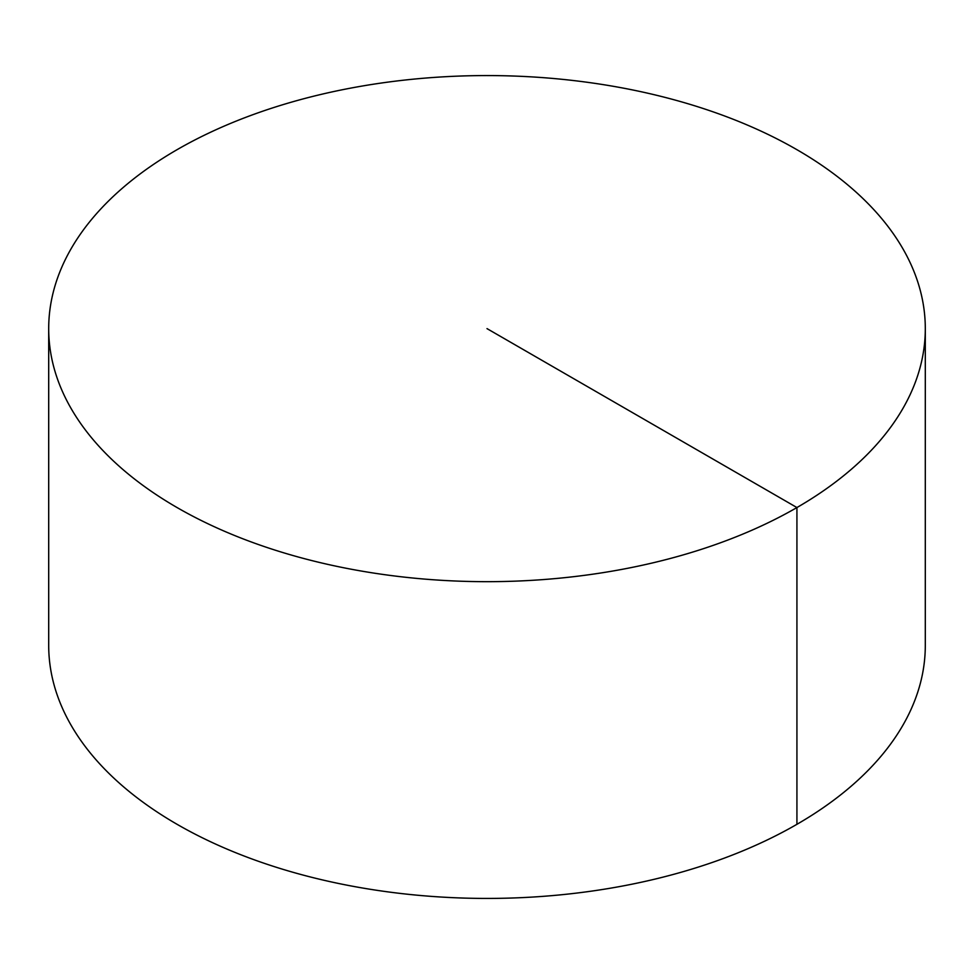 <?xml version="1.0" encoding="UTF-8"?>
<svg xmlns="http://www.w3.org/2000/svg" width="974" height="974" viewBox="0 0 974 974"><rect width="100%" height="100%" fill="white"/><g stroke="black" fill="none" stroke-linecap="round" stroke-linejoin="round"><path stroke-width="1.46" d="M925.3 328.615L925.3 645.385A438.3 253.045 180 0 1 654.735 879.169A438.3 253.045 180 0 1 177.073 824.308A438.3 253.045 180 0 1 48.7 645.385L48.7 328.615A438.3 253.045 180 0 1 319.265 94.831A438.3 253.045 180 0 1 796.927 149.692A438.3 253.045 180 0 1 925.3 328.615A438.3 253.045 180 0 1 487 581.673A438.3 253.045 180 0 1 48.7 328.615M796.927 824.308L796.927 507.551L487 328.615"/></g></svg>
